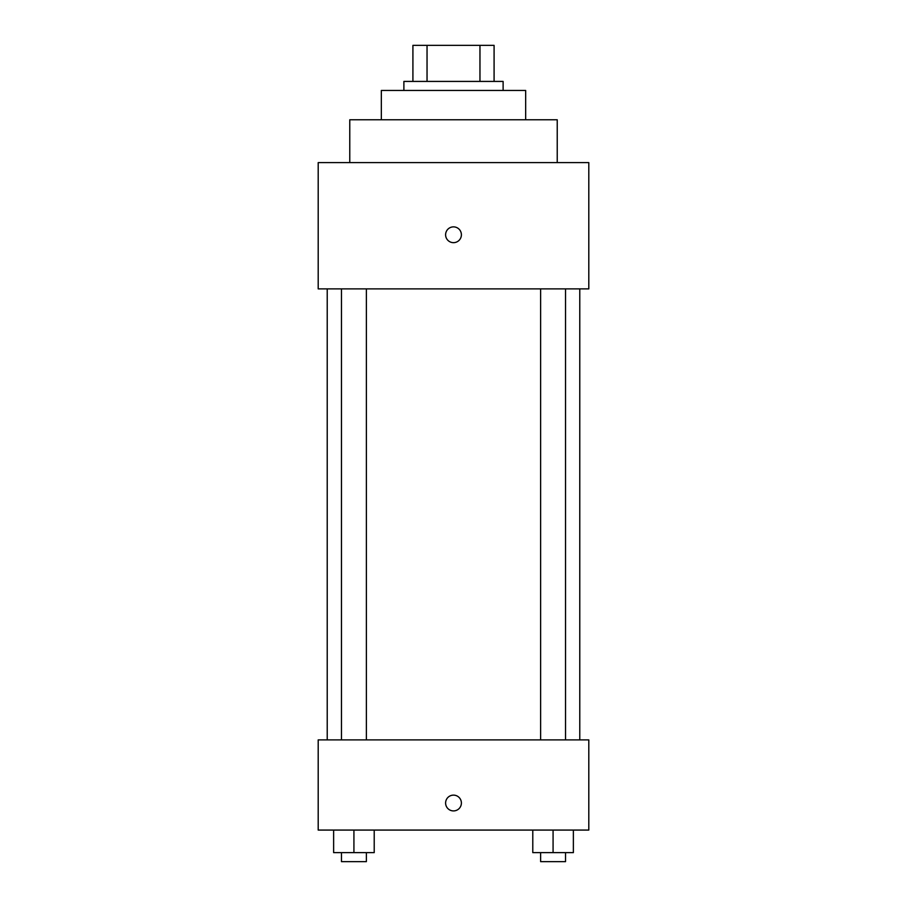 <?xml version="1.0" encoding="UTF-8"?>
<svg xmlns="http://www.w3.org/2000/svg" width="907" height="907" viewBox="0 0 907 907"><rect width="100%" height="100%" fill="white"/><g stroke="black" fill="none" stroke-linecap="round" stroke-linejoin="round"><path stroke-width="1.36" d="M427.038 81.426L427.038 45.35L412.912 45.35L412.912 81.426L412.912 45.35M427.038 45.35L494.088 45.35L494.088 81.426M479.962 81.426L479.962 45.35M403.887 90.451L403.887 81.426L503.113 81.426L503.113 90.451M381.337 119.769L381.337 90.451L525.663 90.451L525.663 119.769M349.773 162.614L349.773 119.769L557.227 119.769L557.227 162.614M318.198 162.614L588.802 162.614L588.802 288.891L318.198 288.891L318.198 162.614M453.5 242.657A7.891 7.891 0 0 1 446.663 230.82A7.891 7.891 0 0 1 460.337 230.82A7.891 7.891 0 0 1 453.5 242.657M318.198 739.885L588.802 739.885L588.802 830.075L318.198 830.075L318.198 739.885M453.5 810.915A7.891 7.891 0 0 1 446.663 799.078A7.891 7.891 0 0 1 460.337 799.078A7.891 7.891 0 0 1 453.5 810.915M532.783 830.075L532.783 852.625L573.371 852.625L573.371 830.075L573.371 852.625M553.077 852.625L553.077 830.075M565.526 852.625L565.526 861.65L540.629 861.65L540.629 852.625M333.629 830.075L333.629 852.625L374.217 852.625L374.217 830.075L374.217 852.625M353.923 852.625L353.923 830.075M366.371 852.625L366.371 861.65L341.474 861.65L341.474 852.625M579.777 739.885L579.777 288.891M327.223 739.885L327.223 288.891M540.629 288.891L540.629 739.885M565.526 288.891L565.526 739.885M366.371 739.885L366.371 288.891M341.474 739.885L341.474 288.891"/></g></svg>
